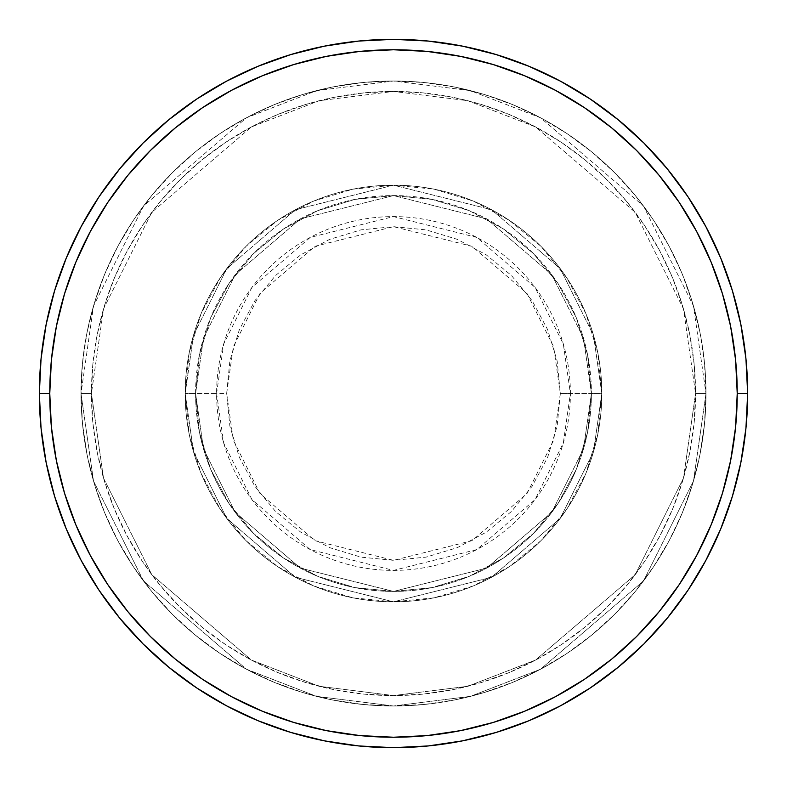 <?xml version="1.0" encoding="UTF-8"?>
<svg xmlns="http://www.w3.org/2000/svg" width="787" height="787" viewBox="0 0 787 787"><rect width="100%" height="100%" fill="white"/><g stroke="black" fill="none" stroke-linecap="round" stroke-linejoin="round"><path stroke-width="0.59" stroke-dasharray="3.94 2.95" d="M560.334 393.5L553.664 346.782L526.975 293.394L472.013 246.292L393.5 226.666L314.987 246.292L260.025 293.394L233.336 346.782L226.666 393.5L216.602 393.5L223.675 343.968L251.978 287.363L310.255 237.408L393.5 216.602L476.745 237.408L535.022 287.363L563.325 343.968L570.398 393.5L560.334 393.5L557.137 360.948L547.644 329.655L532.219 300.811L511.471 275.529L486.189 254.781L457.345 239.356L426.052 229.863L393.5 226.666L360.948 229.863L329.655 239.356L300.811 254.781L275.529 275.529L254.781 300.811L239.356 329.655L229.863 360.948L226.666 393.5L229.863 426.052L239.356 457.345L254.781 486.189L275.529 511.471L300.811 532.219L329.655 547.644L360.948 557.137L393.5 560.334L426.052 557.137L457.345 547.644L486.189 532.219L511.471 511.471L532.219 486.189L547.644 457.345L557.137 426.052L560.334 393.5L570.398 393.5A176.898 176.898 0 0 0 393.5 216.602A176.898 176.898 0 0 0 216.602 393.5L185.181 393.5L193.513 451.827L226.843 518.495L295.469 577.314L393.5 601.819L491.531 577.314L560.157 518.495L593.487 451.827L601.819 393.5L591.411 393.5L583.492 448.915L551.825 512.248L486.632 568.125L393.5 591.411L300.368 568.125L235.175 512.248L203.508 448.915L195.589 393.5L185.181 393.5L195.589 393.5L203.508 448.915L235.175 512.248L300.368 568.125L393.5 591.411L486.632 568.125L551.825 512.248L583.492 448.915L591.411 393.5L601.819 393.5L593.487 451.827L560.157 518.495L491.531 577.314L393.5 601.819L295.469 577.314L226.843 518.495L193.513 451.827L185.181 393.5L193.513 451.827L226.843 518.495L295.469 577.314L393.5 601.819L491.531 577.314L560.157 518.495L593.487 451.827L601.819 393.5L591.411 393.5L583.492 448.915L551.825 512.248L486.632 568.125L393.5 591.411L300.368 568.125L235.175 512.248L203.508 448.915L195.589 393.5L185.181 393.5L195.589 393.5L203.508 448.915L235.175 512.248L300.368 568.125L393.5 591.411L486.632 568.125L551.825 512.248L583.492 448.915L591.411 393.5L601.819 393.5L593.487 451.827L560.157 518.495L491.531 577.314L393.5 601.819L295.469 577.314L226.843 518.495L193.513 451.827L185.181 393.5L193.513 451.827L226.843 518.495L295.469 577.314L393.5 601.819L491.531 577.314L560.157 518.495L593.487 451.827L601.819 393.5L591.411 393.5L583.492 448.915L551.825 512.248L486.632 568.125L393.5 591.411L300.368 568.125L235.175 512.248L203.508 448.915L195.589 393.5L185.181 393.5L195.589 393.5L203.508 448.915L235.175 512.248L300.368 568.125L393.5 591.411L486.632 568.125L551.825 512.248L583.492 448.915L591.411 393.5L601.819 393.5L593.487 451.827L560.157 518.495L491.531 577.314L393.5 601.819L295.469 577.314L226.843 518.495L193.513 451.827L185.181 393.5A208.319 208.319 0 0 1 393.5 185.181A208.319 208.319 0 0 1 601.819 393.5A208.319 208.319 0 0 0 393.5 185.181A208.319 208.319 0 0 0 185.181 393.5A208.319 208.319 0 0 1 393.5 185.181A208.319 208.319 0 0 1 601.819 393.5A208.319 208.319 0 0 0 393.5 185.181A208.319 208.319 0 0 0 185.181 393.5A208.319 208.319 0 0 1 393.5 185.181A208.319 208.319 0 0 1 601.819 393.5L570.398 393.5L601.819 393.5A208.319 208.319 0 0 0 393.5 185.181A208.319 208.319 0 0 0 185.181 393.5A208.319 208.319 0 0 1 393.5 185.181A208.319 208.319 0 0 1 601.819 393.5A208.319 208.319 0 0 0 393.5 185.181A208.319 208.319 0 0 0 185.181 393.5A208.319 208.319 0 0 1 393.5 185.181A208.319 208.319 0 0 1 601.819 393.5A208.319 208.319 0 0 1 393.5 601.819A208.319 208.319 0 0 1 185.181 393.5A208.319 208.319 0 0 0 393.5 601.819A208.319 208.319 0 0 0 601.819 393.5A208.319 208.319 0 0 1 393.5 601.819A208.319 208.319 0 0 1 185.181 393.5A208.319 208.319 0 0 0 393.5 601.819A208.319 208.319 0 0 0 601.819 393.5A208.319 208.319 0 0 1 393.5 601.819A208.319 208.319 0 0 1 185.181 393.5L216.602 393.5A176.898 176.898 0 0 0 393.5 570.398A176.898 176.898 0 0 0 570.398 393.5L563.325 443.032L535.022 499.637L476.745 549.592L393.5 570.398L310.255 549.592L251.978 499.637L223.675 443.032L216.602 393.5L226.666 393.5L233.336 440.218L260.025 493.606L314.987 540.708L393.5 560.334L472.013 540.708L526.975 493.606L553.664 440.218L560.334 393.5M705.988 393.5L695.57 393.5A302.07 302.07 0 0 0 393.5 91.43A302.07 302.07 0 0 0 91.43 393.5L81.012 393.5A312.488 312.488 0 0 1 393.5 81.012A312.488 312.488 0 0 1 705.988 393.5L695.57 393.5L683.49 478.083L635.158 574.746L535.652 660.027L467.852 686.274L393.5 695.57L319.148 686.274L251.348 660.027L151.842 574.746L103.51 478.083L91.43 393.5L81.012 393.5L93.515 480.995L143.509 580.993L246.449 669.225L316.581 696.367L393.5 705.988L470.419 696.367L540.551 669.225L643.491 580.993L693.485 480.995L705.988 393.5L693.485 480.995L643.491 580.993L540.551 669.225L470.419 696.367L393.5 705.988L316.581 696.367L246.449 669.225L143.509 580.993L93.515 480.995L81.012 393.5L91.43 393.5L103.51 478.083L151.842 574.746L251.348 660.027L319.148 686.274L393.5 695.57L467.852 686.274L535.652 660.027L635.158 574.746L683.49 478.083L695.57 393.5L705.988 393.5A312.488 312.488 0 0 0 393.5 81.012A312.488 312.488 0 0 0 81.012 393.5A312.488 312.488 0 0 1 393.5 81.012A312.488 312.488 0 0 1 705.988 393.5L704.483 362.876L699.977 332.537L692.53 302.788L682.201 273.915L669.088 246.193L653.318 219.888L635.05 195.265L614.46 172.54L591.735 151.95L567.112 133.682L540.807 117.912L513.085 104.799L484.212 94.47L454.463 87.023L424.124 82.517L393.5 81.012L362.876 82.517L332.537 87.023L302.788 94.47L273.915 104.799L246.193 117.912L219.888 133.682L195.265 151.95L172.54 172.54L151.95 195.265L133.682 219.888L117.912 246.193L104.799 273.915L94.47 302.788L87.023 332.537L82.517 362.876L81.012 393.5L82.517 424.124L87.023 454.463L94.47 484.212L104.799 513.085L117.912 540.807L133.682 567.112L151.95 591.735L172.54 614.46L195.265 635.05L219.888 653.318L246.193 669.088L273.915 682.201L302.788 692.53L332.537 699.977L362.876 704.483L393.5 705.988L424.124 704.483L454.463 699.977L484.212 692.53L513.085 682.201L540.807 669.088L567.112 653.318L591.735 635.05L614.46 614.46L635.05 591.735L653.318 567.112L669.088 540.807L682.201 513.085L692.53 484.212L699.977 454.463L704.483 424.124L705.988 393.5A312.488 312.488 0 0 1 393.5 705.988A312.488 312.488 0 0 1 81.012 393.5A312.488 312.488 0 0 0 393.5 705.988A312.488 312.488 0 0 0 705.988 393.5L695.57 393.5L694.114 423.111L689.766 452.427L682.565 481.182L672.58 509.1L659.899 535.898L644.661 561.318L627.003 585.135L607.092 607.092L585.135 627.003L561.318 644.661L535.898 659.899L509.1 672.58L481.182 682.565L452.427 689.766L423.111 694.114L393.5 695.57L363.889 694.114L334.573 689.766L305.818 682.565L277.9 672.58L251.102 659.899L225.682 644.661L201.865 627.003L179.908 607.092L159.997 585.135L142.339 561.318L127.1 535.898L114.42 509.1L104.435 481.182L97.234 452.427L92.886 423.111L91.43 393.5L92.886 363.889L97.234 334.573L104.435 305.818L114.42 277.9L127.1 251.102L142.339 225.682L159.997 201.865L179.908 179.908L201.865 159.997L225.682 142.339L251.102 127.1L277.9 114.42L305.818 104.435L334.573 97.234L363.889 92.886L393.5 91.43L423.111 92.886L452.427 97.234L481.182 104.435L509.1 114.42L535.898 127.1L561.318 142.339L585.135 159.997L607.092 179.908L627.003 201.865L644.661 225.682L659.899 251.102L672.58 277.9L682.565 305.818L689.766 334.573L694.114 363.889L695.57 393.5L683.49 308.917L635.158 212.254L535.652 126.973L467.852 100.726L393.5 91.43L319.148 100.726L251.348 126.973L151.842 212.254L103.51 308.917L91.43 393.5L81.012 393.5L93.515 306.005L143.509 206.007L246.449 117.775L316.581 90.633L393.5 81.012L470.419 90.633L540.551 117.775L643.491 206.007L693.485 306.005L705.988 393.5L693.485 306.005L643.491 206.007L540.551 117.775L470.419 90.633L393.5 81.012L316.581 90.633L246.449 117.775L143.509 206.007L93.515 306.005L81.012 393.5L91.43 393.5L103.51 308.917L151.842 212.254L251.348 126.973L319.148 100.726L393.5 91.43L467.852 100.726L535.652 126.973L635.158 212.254L683.49 308.917L695.57 393.5L705.988 393.5A312.488 312.488 0 0 1 393.5 705.988A312.488 312.488 0 0 1 81.012 393.5L91.43 393.5A302.07 302.07 0 0 0 393.5 695.57A302.07 302.07 0 0 0 695.57 393.5L705.988 393.5M195.589 393.5A197.911 197.911 0 0 1 393.5 195.589A197.911 197.911 0 0 1 591.411 393.5A197.911 197.911 0 0 0 393.5 195.589A197.911 197.911 0 0 0 195.589 393.5L199.396 432.112L210.66 469.239L228.948 503.454L253.562 533.438L283.546 558.052L317.761 576.34L354.888 587.604L393.5 591.411L432.112 587.604L469.239 576.34L503.454 558.052L533.438 533.438L558.052 503.454L576.34 469.239L587.604 432.112L591.411 393.5L587.604 354.888L576.34 317.761L558.052 283.546L533.438 253.562L503.454 228.948L469.239 210.66L432.112 199.396L393.5 195.589L354.888 199.396L317.761 210.66L283.546 228.948L253.562 253.562L228.948 283.546L210.66 317.761L199.396 354.888L195.589 393.5A197.911 197.911 0 0 0 393.5 591.411A197.911 197.911 0 0 0 591.411 393.5A197.911 197.911 0 0 1 393.5 591.411A197.911 197.911 0 0 1 195.589 393.5L199.396 354.888L210.66 317.761L228.948 283.546L253.562 253.562L283.546 228.948L317.761 210.66L354.888 199.396L393.5 195.589L432.112 199.396L469.239 210.66L503.454 228.948L533.438 253.562L558.052 283.546L576.34 317.761L587.604 354.888L591.411 393.5L587.604 432.112L576.34 469.239L558.052 503.454L533.438 533.438L503.454 558.052L469.239 576.34L432.112 587.604L393.5 591.411L354.888 587.604L317.761 576.34L283.546 558.052L253.562 533.438L228.948 503.454L210.66 469.239L199.396 432.112L195.589 393.5L185.181 393.5L189.175 434.139L201.029 473.223L220.281 509.238L246.193 540.807L277.762 566.719L313.777 585.971L352.861 597.825L393.5 601.819L434.139 597.825L473.223 585.971L509.238 566.719L540.807 540.807L566.719 509.238L585.971 473.223L597.825 434.139L601.819 393.5L597.825 352.861L585.971 313.777L566.719 277.762L540.807 246.193L509.238 220.281L473.223 201.029L434.139 189.175L393.5 185.181L352.861 189.175L313.777 201.029L277.762 220.281L246.193 246.193L220.281 277.762L201.029 313.777L189.175 352.861L185.181 393.5A208.319 208.319 0 0 0 393.5 601.819A208.319 208.319 0 0 0 601.819 393.5A208.319 208.319 0 0 1 393.5 601.819A208.319 208.319 0 0 1 185.181 393.5A208.319 208.319 0 0 0 393.5 601.819A208.319 208.319 0 0 0 601.819 393.5A208.319 208.319 0 0 1 393.5 601.819A208.319 208.319 0 0 1 185.181 393.5L193.513 335.173L226.843 268.505L295.469 209.686L393.5 185.181L491.531 209.686L560.157 268.505L593.487 335.173L601.819 393.5L591.411 393.5L583.492 338.085L551.825 274.752L486.632 218.875L393.5 195.589L300.368 218.875L235.175 274.752L203.508 338.085L195.589 393.5L203.508 338.085L235.175 274.752L300.368 218.875L393.5 195.589L486.632 218.875L551.825 274.752L583.492 338.085L591.411 393.5L601.819 393.5L593.487 335.173L560.157 268.505L491.531 209.686L393.5 185.181L295.469 209.686L226.843 268.505L193.513 335.173L185.181 393.5L195.589 393.5L185.181 393.5L193.513 335.173L226.843 268.505L295.469 209.686L393.5 185.181L491.531 209.686L560.157 268.505L593.487 335.173L601.819 393.5L591.411 393.5L583.492 338.085L551.825 274.752L486.632 218.875L393.5 195.589L300.368 218.875L235.175 274.752L203.508 338.085L195.589 393.5L203.508 338.085L235.175 274.752L300.368 218.875L393.5 195.589L486.632 218.875L551.825 274.752L583.492 338.085L591.411 393.5L601.819 393.5L593.487 335.173L560.157 268.505L491.531 209.686L393.5 185.181L295.469 209.686L226.843 268.505L193.513 335.173L185.181 393.5L195.589 393.5L185.181 393.5L193.513 335.173L226.843 268.505L295.469 209.686L393.5 185.181L491.531 209.686L560.157 268.505L593.487 335.173L601.819 393.5L591.411 393.5L583.492 338.085L551.825 274.752L486.632 218.875L393.5 195.589L300.368 218.875L235.175 274.752L203.508 338.085L195.589 393.5L203.508 338.085L235.175 274.752L300.368 218.875L393.5 195.589L486.632 218.875L551.825 274.752L583.492 338.085L591.411 393.5L601.819 393.5L593.487 335.173L560.157 268.505L491.531 209.686L393.5 185.181L295.469 209.686L226.843 268.505L193.513 335.173L185.181 393.5L195.589 393.5M747.65 393.5A354.15 354.15 0 0 0 393.5 39.35A354.15 354.15 0 0 0 39.35 393.5A354.15 354.15 0 0 0 393.5 747.65A354.15 354.15 0 0 0 747.65 393.5"/><path stroke-width="1.18" d="M39.35 393.5L49.768 393.5A343.732 343.732 0 0 1 393.5 49.768A343.732 343.732 0 0 1 737.232 393.5L747.65 393.5A354.15 354.15 0 0 0 393.5 39.35A354.15 354.15 0 0 0 39.35 393.5A354.15 354.15 0 0 1 393.5 39.35A354.15 354.15 0 0 1 747.65 393.5A354.15 354.15 0 0 1 393.5 747.65A354.15 354.15 0 0 1 39.35 393.5L41.052 358.783L46.158 324.411L54.598 290.698L66.305 257.969L81.169 226.558L99.034 196.74L119.742 168.831L143.077 143.077L168.831 119.742L196.74 99.034L226.558 81.169L257.969 66.305L290.698 54.598L324.411 46.158L358.783 41.052L393.5 39.35L428.217 41.052L462.589 46.158L496.302 54.598L529.031 66.305L560.442 81.169L590.26 99.034L618.169 119.742L643.923 143.077L667.258 168.831L687.966 196.74L705.831 226.558L720.695 257.969L732.402 290.698L740.842 324.411L745.948 358.783L747.65 393.5L745.948 428.217L740.842 462.589L732.402 496.302L720.695 529.031L705.831 560.442L687.966 590.26L667.258 618.169L643.923 643.923L618.169 667.258L590.26 687.966L560.442 705.831L529.031 720.695L496.302 732.402L462.589 740.842L428.217 745.948L393.5 747.65L358.783 745.948L324.411 740.842L290.698 732.402L257.969 720.695L226.558 705.831L196.74 687.966L168.831 667.258L143.077 643.923L119.742 618.169L99.034 590.26L81.169 560.442L66.305 529.031L54.598 496.302L46.158 462.589L41.052 428.217L39.35 393.5A354.15 354.15 0 0 0 393.5 747.65A354.15 354.15 0 0 0 747.65 393.5L737.232 393.5L735.579 359.807L730.631 326.438L722.436 293.718L711.064 261.963L696.643 231.467L679.309 202.534L659.211 175.442L636.555 150.445L611.558 127.789L584.466 107.691L555.533 90.357L525.037 75.936L493.282 64.564L460.562 56.369L427.193 51.421L393.5 49.768L359.807 51.421L326.438 56.369L293.718 64.564L261.963 75.936L231.467 90.357L202.534 107.691L175.442 127.789L150.445 150.445L127.789 175.442L107.691 202.534L90.357 231.467L75.936 261.963L64.564 293.718L56.369 326.438L51.421 359.807L49.768 393.5L51.421 427.193L56.369 460.562L64.564 493.282L75.936 525.037L90.357 555.533L107.691 584.466L127.789 611.558L150.445 636.555L175.442 659.211L202.534 679.309L231.467 696.643L261.963 711.064L293.718 722.436L326.438 730.631L359.807 735.579L393.5 737.232L427.193 735.579L460.562 730.631L493.282 722.436L525.037 711.064L555.533 696.643L584.466 679.309L611.558 659.211L636.555 636.555L659.211 611.558L679.309 584.466L696.643 555.533L711.064 525.037L722.436 493.282L730.631 460.562L735.579 427.193L737.232 393.5A343.732 343.732 0 0 1 393.5 737.232A343.732 343.732 0 0 1 49.768 393.5L39.35 393.5"/></g></svg>
